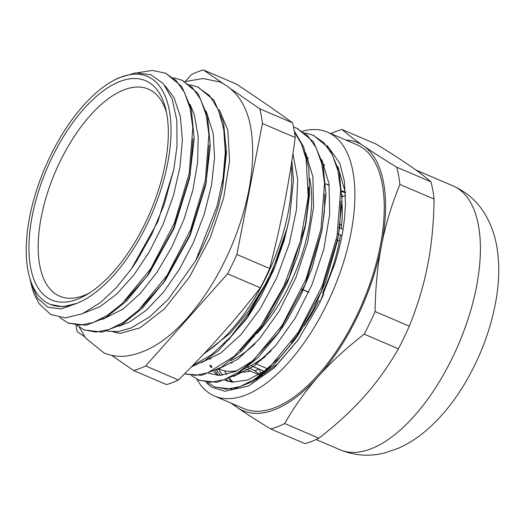 <?xml version="1.0" encoding="UTF-8"?>
<svg xmlns="http://www.w3.org/2000/svg" width="525" height="525" viewBox="0 0 525 525"><rect width="100%" height="100%" fill="white"/><g stroke="black" fill="none" stroke-linecap="round" stroke-linejoin="round"><path stroke-width="0.79" d="M222.731 83.272L203.398 69.956L236.204 83.993C257.585 98.05 276.373 110.998 292.569 122.837A162.474 76.322 113.2 0 1 295.24 137.537C288.376 187.123 281.735 221.15 269.686 268.524A162.474 76.322 113.2 0 1 260.38 287.838C232.654 323.052 211.372 346.986 178.461 379.982A162.474 76.322 113.2 0 1 166.491 384.595L133.691 370.552A162.474 76.322 -66.8 0 0 145.661 365.938L227.581 273.794L260.38 287.838M291.158 165.388A129.872 61.012 113.2 0 1 204.573 353.095M150.216 83.252A119.273 56.031 -66.8 0 0 37.669 194.237A119.273 56.031 -66.8 0 0 86.31 294.899A119.273 56.031 -66.8 0 0 165.782 109.226A119.273 56.031 -66.8 0 0 150.216 83.252M89.401 293.016A112.645 52.913 113.2 0 1 59.692 296.192A112.645 52.913 113.2 0 1 55.368 171.813A112.645 52.913 113.2 0 1 148.339 89.073A112.645 52.913 113.2 0 1 152.722 91.501A112.645 52.913 113.2 0 1 166.55 112.763M207.874 358.687A112.645 52.913 -66.8 0 0 210.906 358.962M249.178 341.086A112.645 52.913 -66.8 0 0 254.546 335.974M256.863 333.578A112.645 52.913 -66.8 0 0 309.658 178.362M50.472 304.487L62.954 306.718L76.571 303.437A123.893 58.203 -66.8 0 0 168.879 156.365A123.893 58.203 -66.8 0 0 111.438 81.71A123.893 58.203 -66.8 0 0 49.96 156.791A123.893 58.203 -66.8 0 0 49.882 304.231A123.893 58.203 -66.8 0 0 76.571 303.437L61.208 308.923L47.972 307.23L37.472 298.187L30.791 282.476L29.925 278.427M215.329 370.611L218.098 375.382M218.538 368.924A124.957 58.702 -66.8 0 0 222.639 375.198M226.807 379.575A124.957 58.702 -66.8 0 0 229.628 381.747M106.89 331.124L118.512 331.524L131.25 327.935L149.815 316.713L168.584 298.955L195.687 260.702A133.98 62.941 -66.8 0 0 218.932 204.127L222.528 188.482L226.124 147.177L223.269 126.407M291.88 160.755L293.455 180.18L289.715 216.654L287.405 227.227A135.043 63.44 113.2 0 1 265.145 284.603L248.601 311.102L230.344 333.145L203.451 354.296M112.534 81.073L118.132 78.067L135.509 72.85L150.872 74.707L163.367 83.678L172.193 99.159L176.846 120.455L177.03 146.088L173.827 169.332L164.148 204.711L151.823 234.17L136.553 261.273L131.447 268.813L116.406 287.575L100.807 302.315L82.497 313.688L65.513 317.874L50.781 314.534L39.303 303.936L34.67 295.194M34.663 295.194A133.98 62.941 113.2 0 1 31.395 284.944A133.98 62.941 113.2 0 1 31.119 283.762M289.301 218.741L284.13 240.607L274.063 269.233L260.905 296.31L248.325 316.247L228.631 339.616L223.906 343.987M308.621 187.103L308.595 198.581L305.084 227.482L298.121 254.579L287.234 282.975L273.427 309.422L262.034 326.576L289.052 277.633L305.898 223.296L309.579 194.368L308.812 168.427L303.647 146.895L294.295 131.014M263.287 324.791L240.043 350.89M324.758 194.138L324.338 211.949L321.615 232.273M322.042 230.134L311.902 268.531L300.221 296.599L285.823 322.324L278.178 333.467L305.209 284.498L322.042 230.134L325.94 194.683L323.006 164.345L313.438 141.743L297.111 128.395M279.431 331.688L252.486 360.898L235.6 371.49L219.955 375.388L208.773 373.38M340.889 201.114L339.826 225.481L337.759 239.144M338.185 237.005L337.372 241.198L325.474 282.437L313.051 310.078L298.115 334.989L294.276 340.436L321.333 291.428L338.185 237.005L342.064 201.567L339.143 171.235L329.569 148.647L313.478 135.398M295.529 338.651L280.186 357.131L264.423 370.998L247.754 379.982L232.562 382.18L224.89 380.284M217.258 375.342L213.668 371.398M211.05 367.493L209.731 365.052M215.316 387.148L233.1 389.235L252.925 381.524L273.86 364.836L294.276 340.436M199.349 380.31L216.976 382.338L236.814 374.601L257.755 357.899L278.178 333.467M184.478 373.938L201.574 375.309L221.209 367.369L241.887 350.739L262.034 326.576M191.376 366.909L204.75 360.662L218.61 350.49L245.864 319.725L270.585 276.065L287.405 227.227M173.827 169.332L157.94 221.478L131.447 268.813M193.029 138.62L189.932 176.354M165.887 73.388L181.801 86.507L191.303 108.931L194.204 139.04L189.545 178.408L174.051 228.46L149.192 273.446L126.492 301.081L105.755 317.605L86.12 325.224L68.296 323.072M147.978 275.139L125.16 300.733M209.16 145.248L206.043 183.415M182.516 80.509L197.951 93.417L207.447 115.9L210.335 146.048L205.649 185.456L190.129 235.476L165.277 280.402L142.597 308.024L121.866 324.516L102.244 332.128L84.394 329.969M164.062 282.096L141.186 307.735M190.358 174.215L173.611 228.277L146.718 276.931M206.463 181.282L189.689 235.298L162.809 283.887M198.135 87.196L214.088 100.321L223.571 122.817L226.478 152.959L222.587 188.199L218.932 204.127M137.911 72.68L152.401 70.448L165.309 73.132L176.085 80.555L184.452 92.407L190.076 108.301L192.8 127.588L189.243 173.348L174.484 222.797L150.918 268.478L122.279 303.509L107.461 315.276L93.082 322.599L79.734 325.185L67.942 322.921L59.712 317.513M173.591 77.792L181.447 80.03L192.216 87.452L200.576 99.323L206.22 115.192L208.924 134.492L205.38 180.246L190.621 229.701L167.048 275.389L138.41 310.406L123.592 322.199L109.22 329.497L95.865 332.095L84.072 329.831L77.109 325.513M189.715 84.702L197.571 86.947L209.56 95.616L218.4 109.902L223.742 129.071L225.291 152.25L223.053 178.283L217.12 205.931L195.694 260.702M118.821 326.248L129.465 322.048L146.547 310.052L163.61 292.044L179.576 269.049L193.449 242.498L204.317 213.951L211.523 185.148L214.548 157.815L213.209 133.586L206.246 111.372M102.69 319.338L123.112 309.028L140.319 293.436L156.883 272.416L171.747 247.177L183.999 219.273L192.813 190.372L197.669 162.199L198.174 136.474L194.316 114.719L190.129 104.495M83.882 313.064L99.967 306.698L116.911 293.875L133.875 275.002L149.592 251.39L163.045 224.411L173.414 195.72L179.983 167.035L182.372 140.063L180.338 116.465L174.024 97.611L165.191 85.936M207.756 382.607L214.764 386.918L226.656 389.189L240.115 386.597L254.605 379.214L269.548 367.356L298.423 332.049L322.179 286.007L337.063 236.178L340.659 190.057L337.916 170.618L332.253 154.606L323.827 142.656L312.966 135.174L305.071 132.904M191.612 375.697L198.627 380.015L210.525 382.285L223.978 379.7L238.475 372.31L253.418 360.445L282.286 325.139L306.049 279.103L320.933 229.268L324.529 183.146L321.786 163.715L316.116 147.702L307.696 135.745L296.828 128.277L293.547 127.063M184.531 373.892L195.536 375.342L207.788 372.816L234.419 356.134L260.951 325.927L283.959 285.922L300.438 241.067L308.195 196.967L306.16 159.088L301.468 143.988L294.479 132.11M192.727 365.518L211.47 354.795L230.606 336.958L248.889 313.051L265.145 284.603M216.549 369.994L220.408 375.368M225.606 380.028L227.482 381.216M345.47 192.977L337.936 166.681M233.513 376.464L254.074 366.089L275.303 346.067L295.214 318.17L311.889 284.904L323.774 249.29L329.687 214.528L329.031 183.77L321.799 159.757M217.376 369.561L237.937 359.185L259.173 339.163L279.083 311.253L295.765 277.988L307.65 242.366L313.556 207.605L312.893 176.84L305.655 152.834M201.259 362.65L220.841 352.971L241.126 334.458L260.354 308.569L276.885 277.476L289.275 243.692L296.428 210.033L297.714 179.228L292.924 153.845M260.918 373.387L259.252 369.134M261.962 375.979L261.424 375.749M258.877 374.66L245.293 368.845M231.978 363.149L230.377 362.401L232.03 363.116M232.122 363.057L230.488 362.355A116.911 54.922 113.2 0 1 230.377 362.401M247.36 367.336L253.942 370.151L259.56 374.24M345.437 192.727L341.893 191.638M345.371 192.196L341.841 190.687M329.234 185.292L325.71 183.783M329.241 185.318L325.71 183.809M342.064 196.908L345.542 195.549M325.717 183.947L329.26 185.456M323.662 294.269L322.619 292.911A112.645 52.913 -66.8 0 0 340.443 234.911M308.759 292.143L303.384 289.846M302.951 289.656L301.77 289.15M304.073 325.874A112.645 52.913 -66.8 0 0 318.76 300.923L320.67 300.897M301.685 289.341L302.866 289.846M303.299 290.036L308.674 292.333M341.296 228.526A112.645 52.913 -66.8 0 0 342.011 204.074M324.023 164.561A112.645 52.913 -66.8 0 0 323.531 164.266M235.029 371.037A112.645 52.913 -66.8 0 0 236.02 371.3M240.857 372.028A112.645 52.913 -66.8 0 0 250.569 371.103M291.119 342.648A112.645 52.913 -66.8 0 0 301.685 329.287M247.058 367.474A116.911 54.922 -66.8 0 0 253.391 364.238L257.296 361.981A112.645 52.913 -66.8 0 0 265.322 356.646M202.525 361.955A116.911 54.922 -66.8 0 0 202.978 362.158M230.915 360.57A116.911 54.922 -66.8 0 0 254.999 343.842M308.293 158.662A116.911 54.922 -66.8 0 0 306.587 156.273M218.643 368.865L219.47 369.219A116.911 54.922 -66.8 0 0 237.503 370.604M253.391 364.238A116.911 54.922 -66.8 0 0 271.11 350.772M324.43 165.585A116.911 54.922 -66.8 0 0 322.731 163.19M75.928 325.362A162.474 76.322 -66.8 0 0 77.319 331.708L84.702 336.794M111.608 355.34L133.691 370.552M203.398 69.956A162.474 76.322 -66.8 0 0 191.428 74.57L185.259 81.506M178.461 379.982L145.661 365.938M269.686 268.524L236.88 254.481L262.434 123.5L295.24 137.537M292.569 122.837L259.77 108.8L231.368 89.23M262.434 123.5A162.474 76.322 -66.8 0 0 259.77 108.8M227.581 273.794A162.474 76.322 -66.8 0 0 236.88 254.481M338.592 227.364L339.544 227.778M339.78 227.876L343.055 229.281M341.637 225.277L340.246 224.68M339.931 224.549L339.058 224.175M341.972 235.561L338.723 234.176M338.625 234.13L337.536 233.664M336.348 239.741L339.393 241.047M254.887 363.372L267.428 368.747M261.174 360.426L260.387 360.084M264.121 371.214L250.957 365.584M250.852 365.643L259.298 369.259M260.452 360.045L261.233 360.38M336.341 239.781L337.523 240.286M337.549 240.293L339.386 241.08M254.638 370.657A112.048 52.638 -66.8 0 0 258.996 369.127M320.486 300.897A112.048 52.638 -66.8 0 0 323.328 295.03M342.385 196.783A112.048 52.638 -66.8 0 0 342.018 194.677M224.582 370.808A124.904 58.675 -66.8 0 0 226.695 374.509M229.537 378.42A124.904 58.675 -66.8 0 0 233.225 382.233M211.726 387.26L224.963 391.237L248.588 385.98L274.207 367.907L297.878 340.259L319.581 303.207L334.688 264.075A127.024 59.673 -66.8 0 0 345.017 211.122L345.47 203.733L344.446 181.433L339.721 163.098L327.233 145.602M255.938 379.634L277.207 364.252L298.161 339.865M209.042 385.133L206.332 382.41M210.335 365.315L211.306 367.434M231.558 382.069L228.998 378.663M226.597 374.528L226.177 373.669M232.391 382.167L230.193 379.201M211.778 367.31L211.411 365.774M206.174 382.384A137.11 64.411 -66.8 0 0 211.746 387.22M231.052 403.121L237.359 407.564C245.969 413.51 257.079 420.643 270.677 428.964L304.881 443.605A161.542 75.889 113.2 0 0 318.898 438.204L284.694 423.563C294.623 406.166 305.885 390.416 318.472 376.3C331.006 362.165 346.244 348.114 364.192 334.149L398.39 348.79C388.461 366.181 377.206 381.938 364.613 396.053C352.085 410.189 336.847 424.239 318.898 438.204M345.844 140.024A145.773 68.48 113.2 0 1 363.438 145.812C354.769 139.84 347.642 134.413 342.057 129.518L376.261 144.158C389.865 152.48 400.969 159.613 409.579 165.559C418.254 171.524 425.375 176.958 430.959 181.847L396.756 167.213C383.158 158.885 372.048 151.751 363.438 145.812A145.773 68.48 113.2 0 1 381.511 245.424C385.402 225.33 391.525 204.999 399.879 184.426L434.083 199.067C433.742 223.066 431.602 245.103 427.652 265.171C423.767 285.265 417.644 305.596 409.29 326.169L375.086 311.528C375.421 287.529 377.567 265.493 381.511 245.424A145.773 68.48 113.2 0 1 318.472 376.3A145.773 68.48 113.2 0 1 237.359 407.564A145.773 68.48 113.2 0 1 232.903 403.915M409.29 326.169A161.542 75.889 113.2 0 1 398.39 348.79M430.959 181.847A161.542 75.889 113.2 0 1 434.083 199.067M342.057 129.518A161.542 75.889 -66.8 0 0 330.816 133.593M399.879 184.426A161.542 75.889 -66.8 0 0 396.756 167.213M364.192 334.149A161.542 75.889 -66.8 0 0 375.086 311.528M270.677 428.964A161.542 75.889 -66.8 0 0 284.694 423.563M196.855 379.188A143.522 67.423 -66.8 0 0 214.567 396.067L243.928 408.634A143.522 67.423 -66.8 0 0 342.274 342.09A143.522 67.423 -66.8 0 0 382.338 184.524A143.522 67.423 -66.8 0 0 356.875 144.743L327.508 132.175A143.522 67.423 -66.8 0 0 302.558 131.152M214.567 396.067A143.522 67.423 -66.8 0 0 312.913 329.523A143.522 67.423 -66.8 0 0 352.977 171.957A143.522 67.423 -66.8 0 0 327.508 132.175M478.492 225.678A143.522 67.423 -66.8 0 0 453.023 185.896C467.066 192.222 477.894 201.915 485.507 214.994C491.052 224.602 494.786 234.983 496.722 246.133C499.439 261.883 499.426 278.578 496.689 296.225C491.558 328.256 480.152 358.621 462.479 387.319C451.71 404.637 439.451 419.167 425.696 430.913C417.198 438.158 408.083 443.933 398.363 448.258L385.015 452.845C369.856 456.783 354.874 455.766 340.082 449.787A143.522 67.423 -66.8 0 0 438.428 383.243A143.522 67.423 -66.8 0 0 478.492 225.678M31.001 283.316L31.395 284.944M111.438 81.71L113.111 80.738M288.94 220.644L289.557 217.475M248.325 316.247L245.864 319.725M305.084 227.482L305.898 223.296M67.935 322.928L69.123 323.439M84.072 329.838L85.253 330.343M165.309 73.132L166.491 73.638M182.201 80.364L182.621 80.542M197.571 86.94L198.758 87.445M314.147 135.68L313.241 135.292M298.016 128.776L296.835 128.271M215.946 387.43L214.758 386.925M199.808 380.527L198.627 380.021M117.298 333.086L114.371 331.833M50.984 304.703L49.882 304.231M219.299 109.718L227.837 130.075L229.596 160.834L223.604 198.188L210.308 237.523L189.44 277.121L164.561 308.733L140.018 327.836L120.291 333.388L112.98 331.833M184.892 81.631L202.926 78.52L219.923 81.946C237.261 90.385 247.708 106.66 251.252 130.758C255.826 165.132 249.204 203.713 231.4 246.501C220.461 272.048 207.073 294.348 191.251 313.399C170.382 338.461 148.897 352.662 126.794 355.996C118.729 356.941 111.116 355.911 103.95 352.905L85.562 338.002L79.249 327.154M453.023 185.896L415.885 170.002M340.082 449.787L316.122 439.53"/></g></svg>
